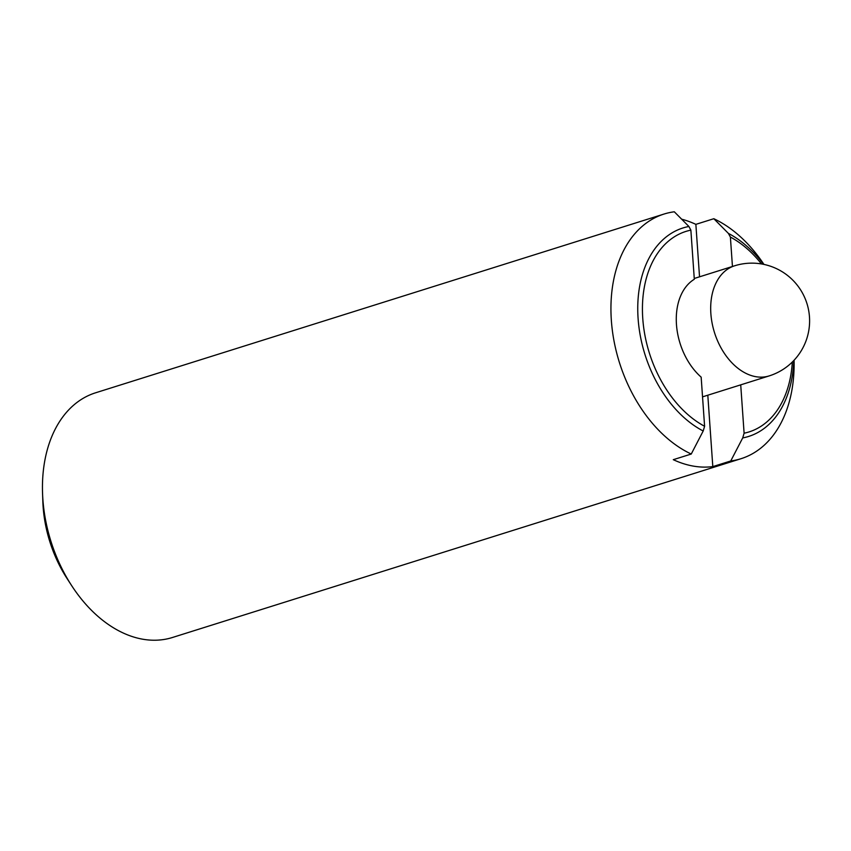<?xml version="1.0" encoding="UTF-8"?>
<svg xmlns="http://www.w3.org/2000/svg" width="851" height="851" viewBox="0 0 851 851"><rect width="100%" height="100%" fill="white"/><g stroke="black" fill="none" stroke-linecap="round" stroke-linejoin="round"><path stroke-width="1.28" d="M794.079 360.239A128.246 87.132 -107.5 0 1 740.998 458.71L172.508 637.473A128.246 87.132 -107.5 0 1 142.723 639.207A128.246 87.132 -107.5 0 1 71.59 585.531A128.246 87.132 -107.5 0 1 42.55 493.165A128.246 87.132 -107.5 0 1 95.578 392.8L664.067 214.037A128.246 87.132 -107.5 0 1 674.311 211.793L688.895 226.483L690.874 230.142A105.099 71.41 72.5 0 0 642.771 318.572A105.099 71.41 72.5 0 0 704.596 426.277L703.192 431A109.279 74.25 -107.5 0 1 638.101 318.582A109.279 74.25 -107.5 0 1 688.895 226.483M71.59 585.531L67.038 578.499A106.864 72.612 -107.5 0 1 42.837 501.526L42.55 493.165M793.77 360.569A109.279 74.25 -107.5 0 1 742.71 437.925L730.754 460.965L712.808 466.603A128.246 87.132 -107.5 0 1 693.257 466.093A128.246 87.132 -107.5 0 1 673.29 459.678L691.246 454.04A128.246 87.132 -107.5 0 1 612.039 327.869A128.246 87.132 -107.5 0 1 664.067 214.037M761.485 263.938A105.099 71.41 72.5 0 0 730.392 237.067L728.403 233.408A109.279 74.25 -107.5 0 1 763.507 264.321M742.71 437.925L744.104 433.202A105.099 71.41 72.5 0 0 792.324 362.037M704.596 426.277L701.16 377.142A57.708 39.21 -107.5 0 1 676.46 324.476A57.708 39.21 -107.5 0 1 694.31 279.277L690.874 230.142M681.694 219.207A128.246 87.132 -107.5 0 1 695.863 224.356L713.819 218.718L728.403 233.408M695.863 224.356L699.533 276.82M730.392 237.067L732.445 266.469M713.819 218.718A128.246 87.132 -107.5 0 1 763.943 264.416M740.998 458.71A128.246 87.132 -107.5 0 1 730.754 460.965M691.246 454.04L703.192 431M712.808 466.603L707.809 395.204M740.721 384.865L744.104 433.202M734.594 265.799A57.708 57.708 0 0 1 809.482 317.072A57.708 57.708 0 0 1 769.208 375.897A57.708 39.21 -107.5 0 1 755.805 376.685A57.708 39.21 -107.5 0 1 712.117 323.167A57.708 39.21 -107.5 0 1 734.594 265.799L694.256 278.479M769.208 375.897L702.532 396.864"/></g></svg>
